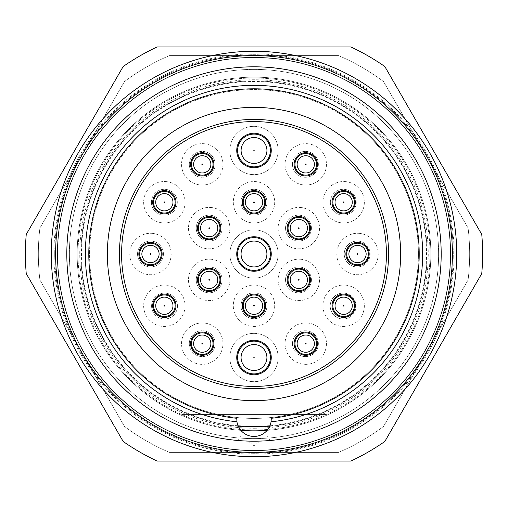 <?xml version="1.0" encoding="UTF-8"?>
<svg xmlns="http://www.w3.org/2000/svg" width="508" height="508" viewBox="0 0 508 508"><rect width="100%" height="100%" fill="white"/><g stroke="black" fill="none" stroke-linecap="round" stroke-linejoin="round"><path stroke-width="0.38" stroke-dasharray="2.54 1.91" d="M262.623 305.759A8.623 8.623 0 0 1 254 314.382A8.623 8.623 0 0 1 245.377 305.759A8.623 8.623 0 0 1 254 297.129A8.623 8.623 0 0 1 262.623 305.759M243.218 305.759A10.782 10.782 0 0 1 254 294.977A10.782 10.782 0 0 1 264.782 305.759A10.782 10.782 0 0 1 254 316.541A10.782 10.782 0 0 1 243.218 305.759M265.646 305.759A11.646 11.646 0 0 0 254 294.113A11.646 11.646 0 0 0 242.354 305.759A11.646 11.646 0 0 0 254 317.405A11.646 11.646 0 0 0 265.646 305.759M121.583 254A132.417 132.417 0 0 1 254 121.583A132.417 132.417 0 0 1 386.417 254A132.417 132.417 0 0 1 254 386.417A132.417 132.417 0 0 1 121.583 254M254 119.431A134.569 134.569 0 0 0 119.431 254A134.569 134.569 0 0 0 254 388.569A134.569 134.569 0 0 0 388.569 254A134.569 134.569 0 0 0 254 119.431M254 430.841A176.841 176.841 0 0 0 430.841 254A176.841 176.841 0 0 0 254 77.159A176.841 176.841 0 0 0 77.159 254A176.841 176.841 0 0 0 254 430.841A176.841 176.841 0 0 1 77.159 254A176.841 176.841 0 0 1 254 77.159A176.841 176.841 0 0 1 430.72 247.415A176.841 176.841 0 0 1 267.164 430.352A17.253 17.253 0 0 0 271.228 418.294A165.195 165.195 0 0 0 418.973 245.377A165.195 165.195 0 0 0 254 88.805A165.195 165.195 0 0 0 89.027 245.377A165.195 165.195 0 0 0 236.772 418.294A17.253 17.253 0 0 0 240.836 430.352A176.841 176.841 0 0 1 77.279 247.415A176.841 176.841 0 0 1 254 77.159A176.841 176.841 0 0 1 430.841 254A176.841 176.841 0 0 1 254 430.841M240.836 430.352A17.253 17.253 0 0 0 267.164 430.352M241.059 436.016L237.922 440.5L248.406 441.109L254 446.151L259.594 441.109C274.631 440.411 272.764 440.436 254 441.192C235.268 440.442 233.407 440.411 248.406 441.109A187.192 187.192 0 0 1 66.808 254A187.192 187.192 0 0 1 254 66.808A187.192 187.192 0 0 1 441.192 254A187.192 187.192 0 0 1 254 441.192A187.192 187.192 0 0 1 66.808 254A187.192 187.192 0 0 1 254 66.808A187.192 187.192 0 0 1 441.192 254A187.192 187.192 0 0 0 254 66.808A187.192 187.192 0 0 0 66.808 254A187.192 187.192 0 0 0 254 441.192A187.192 187.192 0 0 0 441.192 254A187.192 187.192 0 0 1 259.594 441.109L270.078 440.5L266.941 436.016L241.059 436.016L266.941 436.016M452.406 254A198.406 198.406 0 0 1 254 452.406A198.406 198.406 0 0 1 55.594 254A198.406 198.406 0 0 1 254 55.594A198.406 198.406 0 0 1 452.406 254A198.406 198.406 0 0 0 254 55.594A198.406 198.406 0 0 0 55.594 254A198.406 198.406 0 0 0 254 452.406A198.406 198.406 0 0 0 452.406 254A198.406 198.406 0 0 1 254 452.406A198.406 198.406 0 0 1 55.594 254A198.406 198.406 0 0 1 254 55.594A198.406 198.406 0 0 1 452.406 254M69.393 254A184.607 184.607 0 0 0 254 438.607A184.607 184.607 0 0 0 438.607 254A184.607 184.607 0 0 0 254 69.393A184.607 184.607 0 0 0 69.393 254A184.607 184.607 0 0 1 254 69.393A184.607 184.607 0 0 1 438.607 254A184.607 184.607 0 0 1 254 438.607A184.607 184.607 0 0 1 69.393 254M57.315 254A196.685 196.685 0 0 0 254 450.685A196.685 196.685 0 0 0 450.685 254A196.685 196.685 0 0 0 254 57.315A196.685 196.685 0 0 0 57.315 254A196.685 196.685 0 0 1 254 57.315A196.685 196.685 0 0 1 450.685 254A196.685 196.685 0 0 1 254 450.685A196.685 196.685 0 0 1 57.315 254A196.685 196.685 0 0 0 254 450.685A196.685 196.685 0 0 0 450.685 254A196.685 196.685 0 0 0 254 57.315A196.685 196.685 0 0 0 57.315 254A196.685 196.685 0 0 1 254 57.315A196.685 196.685 0 0 1 450.685 254A196.685 196.685 0 0 1 254 450.685A196.685 196.685 0 0 1 57.315 254M77.159 254A176.841 176.841 0 0 0 254 430.841A176.841 176.841 0 0 0 430.841 254A176.841 176.841 0 0 0 254 77.159A176.841 176.841 0 0 0 77.159 254A176.841 176.841 0 0 1 254 77.159A176.841 176.841 0 0 1 430.841 254A176.841 176.841 0 0 1 254 430.841A176.841 176.841 0 0 1 77.159 254M350.926 461.035L157.074 461.035A228.6 228.6 0 0 1 123.165 441.458L26.238 273.577A228.6 228.6 0 0 1 26.238 234.423L123.165 66.542A228.6 228.6 0 0 1 157.074 46.965L350.926 46.965A228.6 228.6 0 0 1 384.835 66.542L481.762 234.423A228.6 228.6 0 0 1 481.762 273.577L384.835 441.458A228.6 228.6 0 0 1 350.926 461.035M54.731 254A199.269 199.269 0 0 0 254 453.269A199.269 199.269 0 0 0 453.269 254A199.269 199.269 0 0 0 254 54.731A199.269 199.269 0 0 0 54.731 254A199.269 199.269 0 0 1 254 54.731A199.269 199.269 0 0 1 453.269 254A199.269 199.269 0 0 1 254 453.269A199.269 199.269 0 0 1 54.731 254M429.978 254A175.978 175.978 0 0 0 254 78.022A175.978 175.978 0 0 0 78.022 254A175.978 175.978 0 0 0 254 429.978A175.978 175.978 0 0 0 429.978 254A175.978 175.978 0 0 1 181.724 414.452A175.978 175.978 0 0 1 254 78.022A175.978 175.978 0 0 1 429.978 254M326.276 414.452L181.724 414.452L326.276 414.452M199.669 364.192A20.701 20.701 0 0 0 222.783 346.221A20.701 20.701 0 0 0 204.813 323.107A20.701 20.701 0 0 0 181.699 341.078A20.701 20.701 0 0 0 199.669 364.192A20.701 20.701 0 0 1 181.699 341.078A20.701 20.701 0 0 1 204.813 323.107A20.701 20.701 0 0 1 222.783 346.221A20.701 20.701 0 0 1 199.669 364.192M308.331 143.808A20.701 20.701 0 0 0 285.217 161.779A20.701 20.701 0 0 0 303.187 184.893A20.701 20.701 0 0 0 326.301 166.922A20.701 20.701 0 0 0 308.331 143.808A20.701 20.701 0 0 1 326.301 166.922A20.701 20.701 0 0 1 303.187 184.893A20.701 20.701 0 0 1 285.217 161.779A20.701 20.701 0 0 1 308.331 143.808M346.221 181.699A20.701 20.701 0 0 0 323.107 199.669A20.701 20.701 0 0 0 341.078 222.783A20.701 20.701 0 0 0 364.192 204.813A20.701 20.701 0 0 0 346.221 181.699A20.701 20.701 0 0 1 364.192 204.813A20.701 20.701 0 0 1 341.078 222.783A20.701 20.701 0 0 1 323.107 199.669A20.701 20.701 0 0 1 346.221 181.699M360.089 233.458A20.701 20.701 0 0 0 336.975 251.428A20.701 20.701 0 0 0 354.946 274.542A20.701 20.701 0 0 0 378.06 256.572A20.701 20.701 0 0 0 360.089 233.458A20.701 20.701 0 0 1 378.06 256.572A20.701 20.701 0 0 1 354.946 274.542A20.701 20.701 0 0 1 336.975 251.428A20.701 20.701 0 0 1 360.089 233.458M346.221 285.217A20.701 20.701 0 0 0 323.107 303.187A20.701 20.701 0 0 0 341.078 326.301A20.701 20.701 0 0 0 364.192 308.331A20.701 20.701 0 0 0 346.221 285.217A20.701 20.701 0 0 1 364.192 308.331A20.701 20.701 0 0 1 341.078 326.301A20.701 20.701 0 0 1 323.107 303.187A20.701 20.701 0 0 1 346.221 285.217M308.331 323.107A20.701 20.701 0 0 0 285.217 341.078A20.701 20.701 0 0 0 303.187 364.192A20.701 20.701 0 0 0 326.301 346.221A20.701 20.701 0 0 0 308.331 323.107A20.701 20.701 0 0 1 326.301 346.221A20.701 20.701 0 0 1 303.187 364.192A20.701 20.701 0 0 1 285.217 341.078A20.701 20.701 0 0 1 308.331 323.107M301.396 259.334A20.701 20.701 0 0 0 278.282 277.311A20.701 20.701 0 0 0 296.253 300.425A20.701 20.701 0 0 0 319.367 282.448A20.701 20.701 0 0 0 301.396 259.334A20.701 20.701 0 0 1 319.367 282.448A20.701 20.701 0 0 1 296.253 300.425A20.701 20.701 0 0 1 278.282 277.311A20.701 20.701 0 0 1 301.396 259.334M301.396 207.575A20.701 20.701 0 0 0 278.282 225.552A20.701 20.701 0 0 0 296.253 248.666A20.701 20.701 0 0 0 319.367 230.689A20.701 20.701 0 0 0 301.396 207.575A20.701 20.701 0 0 1 319.367 230.689A20.701 20.701 0 0 1 296.253 248.666A20.701 20.701 0 0 1 278.282 225.552A20.701 20.701 0 0 1 301.396 207.575M256.572 181.699A20.701 20.701 0 0 0 233.458 199.669A20.701 20.701 0 0 0 251.428 222.783A20.701 20.701 0 0 0 274.542 204.813A20.701 20.701 0 0 0 256.572 181.699A20.701 20.701 0 0 1 274.542 204.813A20.701 20.701 0 0 1 251.428 222.783A20.701 20.701 0 0 1 233.458 199.669A20.701 20.701 0 0 1 256.572 181.699M211.747 207.575A20.701 20.701 0 0 0 188.633 225.552A20.701 20.701 0 0 0 206.604 248.666A20.701 20.701 0 0 0 229.718 230.689A20.701 20.701 0 0 0 211.747 207.575A20.701 20.701 0 0 1 229.718 230.689A20.701 20.701 0 0 1 206.604 248.666A20.701 20.701 0 0 1 188.633 225.552A20.701 20.701 0 0 1 211.747 207.575M211.747 259.334A20.701 20.701 0 0 0 188.633 277.311A20.701 20.701 0 0 0 206.604 300.425A20.701 20.701 0 0 0 229.718 282.448A20.701 20.701 0 0 0 211.747 259.334A20.701 20.701 0 0 1 229.718 282.448A20.701 20.701 0 0 1 206.604 300.425A20.701 20.701 0 0 1 188.633 277.311A20.701 20.701 0 0 1 211.747 259.334M256.572 285.217A20.701 20.701 0 0 0 233.458 303.187A20.701 20.701 0 0 0 251.428 326.301A20.701 20.701 0 0 0 274.542 308.331A20.701 20.701 0 0 0 256.572 285.217A20.701 20.701 0 0 1 274.542 308.331A20.701 20.701 0 0 1 251.428 326.301A20.701 20.701 0 0 1 233.458 303.187A20.701 20.701 0 0 1 256.572 285.217M166.922 285.217A20.701 20.701 0 0 0 143.808 303.187A20.701 20.701 0 0 0 161.779 326.301A20.701 20.701 0 0 0 184.893 308.331A20.701 20.701 0 0 0 166.922 285.217A20.701 20.701 0 0 1 184.893 308.331A20.701 20.701 0 0 1 161.779 326.301A20.701 20.701 0 0 1 143.808 303.187A20.701 20.701 0 0 1 166.922 285.217M153.054 233.458A20.701 20.701 0 0 0 129.94 251.428A20.701 20.701 0 0 0 147.911 274.542A20.701 20.701 0 0 0 171.025 256.572A20.701 20.701 0 0 0 153.054 233.458A20.701 20.701 0 0 1 171.025 256.572A20.701 20.701 0 0 1 147.911 274.542A20.701 20.701 0 0 1 129.94 251.428A20.701 20.701 0 0 1 153.054 233.458M166.922 181.699A20.701 20.701 0 0 0 143.808 199.669A20.701 20.701 0 0 0 161.779 222.783A20.701 20.701 0 0 0 184.893 204.813A20.701 20.701 0 0 0 166.922 181.699A20.701 20.701 0 0 1 184.893 204.813A20.701 20.701 0 0 1 161.779 222.783A20.701 20.701 0 0 1 143.808 199.669A20.701 20.701 0 0 1 166.922 181.699M204.813 143.808A20.701 20.701 0 0 0 181.699 161.779A20.701 20.701 0 0 0 199.669 184.893A20.701 20.701 0 0 0 222.783 166.922A20.701 20.701 0 0 0 204.813 143.808A20.701 20.701 0 0 1 222.783 166.922A20.701 20.701 0 0 1 199.669 184.893A20.701 20.701 0 0 1 181.699 161.779A20.701 20.701 0 0 1 204.813 143.808M277.825 154.451A24.155 24.155 0 0 0 257.969 126.657A24.155 24.155 0 0 0 230.175 146.514A24.155 24.155 0 0 0 250.031 174.308A24.155 24.155 0 0 0 277.825 154.451A24.155 24.155 0 0 1 250.031 174.308A24.155 24.155 0 0 1 230.175 146.514A24.155 24.155 0 0 1 257.969 126.657A24.155 24.155 0 0 1 277.825 154.451M277.825 257.969A24.155 24.155 0 0 0 257.969 230.175A24.155 24.155 0 0 0 230.175 250.031A24.155 24.155 0 0 0 250.031 277.825A24.155 24.155 0 0 0 277.825 257.969A24.155 24.155 0 0 1 250.031 277.825A24.155 24.155 0 0 1 230.175 250.031A24.155 24.155 0 0 1 257.969 230.175A24.155 24.155 0 0 1 277.825 257.969M277.825 361.486A24.155 24.155 0 0 0 257.969 333.692A24.155 24.155 0 0 0 230.175 353.549A24.155 24.155 0 0 0 250.031 381.343A24.155 24.155 0 0 0 277.825 361.486A24.155 24.155 0 0 1 250.031 381.343A24.155 24.155 0 0 1 230.175 353.549A24.155 24.155 0 0 1 257.969 333.692A24.155 24.155 0 0 1 277.825 361.486M189.3 343.649A12.941 12.941 0 0 1 202.241 330.708A12.941 12.941 0 0 1 215.182 343.649A12.941 12.941 0 0 1 202.241 356.591A12.941 12.941 0 0 1 189.3 343.649A12.941 12.941 0 0 1 202.241 330.708A12.941 12.941 0 0 1 215.182 343.649A12.941 12.941 0 0 1 202.241 356.591A12.941 12.941 0 0 1 189.3 343.649M240.887 254A12.941 12.941 0 0 1 253.829 241.059A12.941 12.941 0 0 1 266.77 254A12.941 12.941 0 0 1 253.829 266.941A12.941 12.941 0 0 1 240.887 254A12.941 12.941 0 0 1 253.829 241.059A12.941 12.941 0 0 1 266.77 254A12.941 12.941 0 0 1 253.829 266.941A12.941 12.941 0 0 1 240.887 254M196.234 279.876A12.941 12.941 0 0 1 209.175 266.941A12.941 12.941 0 0 1 222.117 279.876A12.941 12.941 0 0 1 209.175 292.818A12.941 12.941 0 0 1 196.234 279.876A12.941 12.941 0 0 1 209.175 266.941A12.941 12.941 0 0 1 222.117 279.876A12.941 12.941 0 0 1 209.175 292.818A12.941 12.941 0 0 1 196.234 279.876M151.587 306.057A12.941 12.941 0 0 1 164.522 293.116A12.941 12.941 0 0 1 177.463 306.057A12.941 12.941 0 0 1 164.522 318.999A12.941 12.941 0 0 1 151.587 306.057A12.941 12.941 0 0 1 164.522 293.116A12.941 12.941 0 0 1 177.463 306.057A12.941 12.941 0 0 1 164.522 318.999A12.941 12.941 0 0 1 151.587 306.057M196.234 228.124A12.941 12.941 0 0 1 209.175 215.182A12.941 12.941 0 0 1 222.117 228.124A12.941 12.941 0 0 1 209.175 241.059A12.941 12.941 0 0 1 196.234 228.124A12.941 12.941 0 0 1 209.175 215.182A12.941 12.941 0 0 1 222.117 228.124A12.941 12.941 0 0 1 209.175 241.059A12.941 12.941 0 0 1 196.234 228.124M137.541 254A12.941 12.941 0 0 1 150.482 241.059A12.941 12.941 0 0 1 163.424 254A12.941 12.941 0 0 1 150.482 266.941A12.941 12.941 0 0 1 137.541 254A12.941 12.941 0 0 1 150.482 241.059A12.941 12.941 0 0 1 163.424 254A12.941 12.941 0 0 1 150.482 266.941A12.941 12.941 0 0 1 137.541 254M151.409 202.241A12.941 12.941 0 0 1 164.351 189.3A12.941 12.941 0 0 1 177.292 202.241A12.941 12.941 0 0 1 164.351 215.182A12.941 12.941 0 0 1 151.409 202.241A12.941 12.941 0 0 1 164.351 189.3A12.941 12.941 0 0 1 177.292 202.241A12.941 12.941 0 0 1 164.351 215.182A12.941 12.941 0 0 1 151.409 202.241M241.059 305.759A12.941 12.941 0 0 1 254 292.818A12.941 12.941 0 0 1 266.941 305.759A12.941 12.941 0 0 1 254 318.7A12.941 12.941 0 0 1 241.059 305.759A12.941 12.941 0 0 1 254 292.818A12.941 12.941 0 0 1 266.941 305.759A12.941 12.941 0 0 1 254 318.7A12.941 12.941 0 0 1 241.059 305.759M240.887 357.518A12.941 12.941 0 0 1 253.829 344.576A12.941 12.941 0 0 1 266.77 357.518A12.941 12.941 0 0 1 253.829 370.459A12.941 12.941 0 0 1 240.887 357.518A12.941 12.941 0 0 1 253.829 344.576A12.941 12.941 0 0 1 266.77 357.518A12.941 12.941 0 0 1 253.829 370.459A12.941 12.941 0 0 1 240.887 357.518M241.059 202.241A12.941 12.941 0 0 1 254 189.3A12.941 12.941 0 0 1 266.941 202.241A12.941 12.941 0 0 1 254 215.182A12.941 12.941 0 0 1 241.059 202.241A12.941 12.941 0 0 1 254 189.3A12.941 12.941 0 0 1 266.941 202.241A12.941 12.941 0 0 1 254 215.182A12.941 12.941 0 0 1 241.059 202.241M189.3 164.351A12.941 12.941 0 0 1 202.241 151.409A12.941 12.941 0 0 1 215.182 164.351A12.941 12.941 0 0 1 202.241 177.292A12.941 12.941 0 0 1 189.3 164.351A12.941 12.941 0 0 1 202.241 151.409A12.941 12.941 0 0 1 215.182 164.351A12.941 12.941 0 0 1 202.241 177.292A12.941 12.941 0 0 1 189.3 164.351M241.23 150.482A12.941 12.941 0 0 1 254.171 137.541A12.941 12.941 0 0 1 267.113 150.482A12.941 12.941 0 0 1 254.171 163.424A12.941 12.941 0 0 1 241.23 150.482A12.941 12.941 0 0 1 254.171 137.541A12.941 12.941 0 0 1 267.113 150.482A12.941 12.941 0 0 1 254.171 163.424A12.941 12.941 0 0 1 241.23 150.482M285.54 279.876A12.941 12.941 0 0 1 298.482 266.941A12.941 12.941 0 0 1 311.417 279.876A12.941 12.941 0 0 1 298.482 292.818A12.941 12.941 0 0 1 285.54 279.876A12.941 12.941 0 0 1 298.482 266.941A12.941 12.941 0 0 1 311.417 279.876A12.941 12.941 0 0 1 298.482 292.818A12.941 12.941 0 0 1 285.54 279.876M330.194 306.057A12.941 12.941 0 0 1 343.129 293.116A12.941 12.941 0 0 1 356.07 306.057A12.941 12.941 0 0 1 343.129 318.999A12.941 12.941 0 0 1 330.194 306.057A12.941 12.941 0 0 1 343.129 293.116A12.941 12.941 0 0 1 356.07 306.057A12.941 12.941 0 0 1 343.129 318.999A12.941 12.941 0 0 1 330.194 306.057M285.54 228.124A12.941 12.941 0 0 1 298.482 215.182A12.941 12.941 0 0 1 311.417 228.124A12.941 12.941 0 0 1 298.482 241.059A12.941 12.941 0 0 1 285.54 228.124A12.941 12.941 0 0 1 298.482 215.182A12.941 12.941 0 0 1 311.417 228.124A12.941 12.941 0 0 1 298.482 241.059A12.941 12.941 0 0 1 285.54 228.124M344.233 254A12.941 12.941 0 0 1 357.175 241.059A12.941 12.941 0 0 1 370.11 254A12.941 12.941 0 0 1 357.175 266.941A12.941 12.941 0 0 1 344.233 254A12.941 12.941 0 0 1 357.175 241.059A12.941 12.941 0 0 1 370.11 254A12.941 12.941 0 0 1 357.175 266.941A12.941 12.941 0 0 1 344.233 254M330.365 202.241A12.941 12.941 0 0 1 343.306 189.3A12.941 12.941 0 0 1 356.241 202.241A12.941 12.941 0 0 1 343.306 215.182A12.941 12.941 0 0 1 330.365 202.241A12.941 12.941 0 0 1 343.306 189.3A12.941 12.941 0 0 1 356.241 202.241A12.941 12.941 0 0 1 343.306 215.182A12.941 12.941 0 0 1 330.365 202.241M292.475 343.649A12.941 12.941 0 0 1 305.416 330.708A12.941 12.941 0 0 1 318.351 343.649A12.941 12.941 0 0 1 305.416 356.591A12.941 12.941 0 0 1 292.475 343.649A12.941 12.941 0 0 1 305.416 330.708A12.941 12.941 0 0 1 318.351 343.649A12.941 12.941 0 0 1 305.416 356.591A12.941 12.941 0 0 1 292.475 343.649M292.475 164.351A12.941 12.941 0 0 1 305.416 151.409A12.941 12.941 0 0 1 318.351 164.351A12.941 12.941 0 0 1 305.416 177.292A12.941 12.941 0 0 1 292.475 164.351A12.941 12.941 0 0 1 305.416 151.409A12.941 12.941 0 0 1 318.351 164.351A12.941 12.941 0 0 1 305.416 177.292A12.941 12.941 0 0 1 292.475 164.351M271.253 357.518A17.253 17.253 0 0 0 254 340.265A17.253 17.253 0 0 0 236.747 357.518A17.253 17.253 0 0 0 254 374.771A17.253 17.253 0 0 0 271.253 357.518M270.389 357.518A16.389 16.389 0 0 1 254 373.907A16.389 16.389 0 0 1 237.611 357.518A16.389 16.389 0 0 1 254 341.128A16.389 16.389 0 0 1 270.389 357.518M241.059 357.518A12.941 12.941 0 0 1 254 344.576A12.941 12.941 0 0 1 266.941 357.518A12.941 12.941 0 0 1 254 370.459A12.941 12.941 0 0 1 241.059 357.518M174.434 208.064A11.646 11.646 0 0 0 170.174 192.157A11.646 11.646 0 0 0 154.267 196.418A11.646 11.646 0 0 0 158.528 212.325A11.646 11.646 0 0 0 174.434 208.064M158.96 211.582A10.782 10.782 0 0 1 155.016 196.85A10.782 10.782 0 0 1 169.742 192.9A10.782 10.782 0 0 1 173.692 207.632A10.782 10.782 0 0 1 158.96 211.582M168.662 194.774A8.623 8.623 0 0 1 171.825 206.553A8.623 8.623 0 0 1 160.039 209.715A8.623 8.623 0 0 1 156.883 197.929A8.623 8.623 0 0 1 168.662 194.774M299.936 174.434A11.646 11.646 0 0 0 315.843 170.174A11.646 11.646 0 0 0 311.582 154.267A11.646 11.646 0 0 0 295.675 158.528A11.646 11.646 0 0 0 299.936 174.434M296.418 158.96A10.782 10.782 0 0 1 311.15 155.016A10.782 10.782 0 0 1 315.1 169.742A10.782 10.782 0 0 1 300.368 173.692A10.782 10.782 0 0 1 296.418 158.96M313.226 168.662A8.623 8.623 0 0 1 301.447 171.825A8.623 8.623 0 0 1 298.285 160.039A8.623 8.623 0 0 1 310.071 156.883A8.623 8.623 0 0 1 313.226 168.662M345.872 254A11.646 11.646 0 0 0 357.518 265.646A11.646 11.646 0 0 0 369.164 254A11.646 11.646 0 0 0 357.518 242.354A11.646 11.646 0 0 0 345.872 254M357.518 243.218A10.782 10.782 0 0 1 368.3 254A10.782 10.782 0 0 1 357.518 264.782A10.782 10.782 0 0 1 346.735 254A10.782 10.782 0 0 1 357.518 243.218M357.518 262.623A8.623 8.623 0 0 1 348.888 254A8.623 8.623 0 0 1 357.518 245.377A8.623 8.623 0 0 1 366.141 254A8.623 8.623 0 0 1 357.518 262.623M299.936 333.565A11.646 11.646 0 0 0 295.675 349.472A11.646 11.646 0 0 0 311.582 353.733A11.646 11.646 0 0 0 315.843 337.826A11.646 11.646 0 0 0 299.936 333.565M315.1 338.258A10.782 10.782 0 0 1 311.15 352.984A10.782 10.782 0 0 1 296.418 349.04A10.782 10.782 0 0 1 300.368 334.308A10.782 10.782 0 0 1 315.1 338.258M298.285 347.961A8.623 8.623 0 0 1 301.447 336.175A8.623 8.623 0 0 1 313.226 339.338A8.623 8.623 0 0 1 310.071 351.117A8.623 8.623 0 0 1 298.285 347.961M174.434 299.936A11.646 11.646 0 0 0 158.528 295.675A11.646 11.646 0 0 0 154.267 311.582A11.646 11.646 0 0 0 170.174 315.843A11.646 11.646 0 0 0 174.434 299.936M169.742 315.1A10.782 10.782 0 0 1 155.016 311.15A10.782 10.782 0 0 1 158.96 296.418A10.782 10.782 0 0 1 173.692 300.368A10.782 10.782 0 0 1 169.742 315.1M160.039 298.285A8.623 8.623 0 0 1 171.825 301.447A8.623 8.623 0 0 1 168.662 313.226A8.623 8.623 0 0 1 156.883 310.071A8.623 8.623 0 0 1 160.039 298.285M304.648 238.208A11.646 11.646 0 0 0 308.908 222.301A11.646 11.646 0 0 0 293.002 218.034A11.646 11.646 0 0 0 288.741 233.947A11.646 11.646 0 0 0 304.648 238.208M293.434 218.783A10.782 10.782 0 0 1 308.166 222.726A10.782 10.782 0 0 1 304.216 237.458A10.782 10.782 0 0 1 289.484 233.515A10.782 10.782 0 0 1 293.434 218.783M303.136 235.591A8.623 8.623 0 0 1 291.351 232.435A8.623 8.623 0 0 1 294.513 220.65A8.623 8.623 0 0 1 306.292 223.806A8.623 8.623 0 0 1 303.136 235.591M214.998 218.034A11.646 11.646 0 0 0 199.092 222.301A11.646 11.646 0 0 0 203.352 238.208A11.646 11.646 0 0 0 219.259 233.947A11.646 11.646 0 0 0 214.998 218.034M203.784 237.458A10.782 10.782 0 0 1 199.834 222.726A10.782 10.782 0 0 1 214.566 218.783A10.782 10.782 0 0 1 218.516 233.515A10.782 10.782 0 0 1 203.784 237.458M213.487 220.65A8.623 8.623 0 0 1 216.649 232.435A8.623 8.623 0 0 1 204.864 235.591A8.623 8.623 0 0 1 201.708 223.806A8.623 8.623 0 0 1 213.487 220.65M265.646 202.241A11.646 11.646 0 0 0 254 190.595A11.646 11.646 0 0 0 242.354 202.241A11.646 11.646 0 0 0 254 213.887A11.646 11.646 0 0 0 265.646 202.241M243.218 202.241A10.782 10.782 0 0 1 254 191.459A10.782 10.782 0 0 1 264.782 202.241A10.782 10.782 0 0 1 254 213.023A10.782 10.782 0 0 1 243.218 202.241M262.623 202.241A8.623 8.623 0 0 1 254 210.871A8.623 8.623 0 0 1 245.377 202.241A8.623 8.623 0 0 1 254 193.618A8.623 8.623 0 0 1 262.623 202.241M203.352 269.792A11.646 11.646 0 0 0 199.092 285.699A11.646 11.646 0 0 0 214.998 289.966A11.646 11.646 0 0 0 219.259 274.053A11.646 11.646 0 0 0 203.352 269.792M214.566 289.217A10.782 10.782 0 0 1 199.834 285.274A10.782 10.782 0 0 1 203.784 270.542A10.782 10.782 0 0 1 218.516 274.485A10.782 10.782 0 0 1 214.566 289.217M204.864 272.409A8.623 8.623 0 0 1 216.649 275.565A8.623 8.623 0 0 1 213.487 287.35A8.623 8.623 0 0 1 201.708 284.194A8.623 8.623 0 0 1 204.864 272.409M293.002 289.966A11.646 11.646 0 0 0 308.908 285.699A11.646 11.646 0 0 0 304.648 269.792A11.646 11.646 0 0 0 288.741 274.053A11.646 11.646 0 0 0 293.002 289.966M304.216 270.542A10.782 10.782 0 0 1 308.166 285.274A10.782 10.782 0 0 1 293.434 289.217A10.782 10.782 0 0 1 289.484 274.485A10.782 10.782 0 0 1 304.216 270.542M294.513 287.35A8.623 8.623 0 0 1 291.351 275.565A8.623 8.623 0 0 1 303.136 272.409A8.623 8.623 0 0 1 306.292 284.194A8.623 8.623 0 0 1 294.513 287.35M162.128 254A11.646 11.646 0 0 0 150.482 242.354A11.646 11.646 0 0 0 138.836 254A11.646 11.646 0 0 0 150.482 265.646A11.646 11.646 0 0 0 162.128 254M150.482 264.782A10.782 10.782 0 0 1 139.7 254A10.782 10.782 0 0 1 150.482 243.218A10.782 10.782 0 0 1 161.265 254A10.782 10.782 0 0 1 150.482 264.782M150.482 245.377A8.623 8.623 0 0 1 159.112 254A8.623 8.623 0 0 1 150.482 262.623A8.623 8.623 0 0 1 141.859 254A8.623 8.623 0 0 1 150.482 245.377M208.064 333.565A11.646 11.646 0 0 0 192.157 337.826A11.646 11.646 0 0 0 196.418 353.733A11.646 11.646 0 0 0 212.325 349.472A11.646 11.646 0 0 0 208.064 333.565M211.582 349.04A10.782 10.782 0 0 1 196.85 352.984A10.782 10.782 0 0 1 192.9 338.258A10.782 10.782 0 0 1 207.632 334.308A10.782 10.782 0 0 1 211.582 349.04M194.774 339.338A8.623 8.623 0 0 1 206.553 336.175A8.623 8.623 0 0 1 209.715 347.961A8.623 8.623 0 0 1 197.929 351.117A8.623 8.623 0 0 1 194.774 339.338M333.565 299.936A11.646 11.646 0 0 0 337.826 315.843A11.646 11.646 0 0 0 353.733 311.582A11.646 11.646 0 0 0 349.472 295.675A11.646 11.646 0 0 0 333.565 299.936M349.04 296.418A10.782 10.782 0 0 1 352.984 311.15A10.782 10.782 0 0 1 338.258 315.1A10.782 10.782 0 0 1 334.308 300.368A10.782 10.782 0 0 1 349.04 296.418M339.338 313.226A8.623 8.623 0 0 1 336.175 301.447A8.623 8.623 0 0 1 347.961 298.285A8.623 8.623 0 0 1 351.117 310.071A8.623 8.623 0 0 1 339.338 313.226M333.565 208.064A11.646 11.646 0 0 0 349.472 212.325A11.646 11.646 0 0 0 353.733 196.418A11.646 11.646 0 0 0 337.826 192.157A11.646 11.646 0 0 0 333.565 208.064M338.258 192.9A10.782 10.782 0 0 1 352.984 196.85A10.782 10.782 0 0 1 349.04 211.582A10.782 10.782 0 0 1 334.308 207.632A10.782 10.782 0 0 1 338.258 192.9M347.961 209.715A8.623 8.623 0 0 1 336.175 206.553A8.623 8.623 0 0 1 339.338 194.774A8.623 8.623 0 0 1 351.117 197.929A8.623 8.623 0 0 1 347.961 209.715M208.064 174.434A11.646 11.646 0 0 0 212.325 158.528A11.646 11.646 0 0 0 196.418 154.267A11.646 11.646 0 0 0 192.157 170.174A11.646 11.646 0 0 0 208.064 174.434M192.9 169.742A10.782 10.782 0 0 1 196.85 155.016A10.782 10.782 0 0 1 211.582 158.96A10.782 10.782 0 0 1 207.632 173.692A10.782 10.782 0 0 1 192.9 169.742M209.715 160.039A8.623 8.623 0 0 1 206.553 171.825A8.623 8.623 0 0 1 194.774 168.662A8.623 8.623 0 0 1 197.929 156.883A8.623 8.623 0 0 1 209.715 160.039M271.253 254A17.253 17.253 0 0 0 254 236.747A17.253 17.253 0 0 0 236.747 254A17.253 17.253 0 0 0 254 271.253A17.253 17.253 0 0 0 271.253 254M237.611 254A16.389 16.389 0 0 1 254 237.611A16.389 16.389 0 0 1 270.389 254A16.389 16.389 0 0 1 254 270.389A16.389 16.389 0 0 1 237.611 254M266.941 254A12.941 12.941 0 0 1 254 266.941A12.941 12.941 0 0 1 241.059 254A12.941 12.941 0 0 1 254 241.059A12.941 12.941 0 0 1 266.941 254M271.253 150.482A17.253 17.253 0 0 0 254 133.229A17.253 17.253 0 0 0 236.747 150.482A17.253 17.253 0 0 0 254 167.735A17.253 17.253 0 0 0 271.253 150.482M237.611 150.482A16.389 16.389 0 0 1 254 134.093A16.389 16.389 0 0 1 270.389 150.482A16.389 16.389 0 0 1 254 166.872A16.389 16.389 0 0 1 237.611 150.482M266.941 150.482A12.941 12.941 0 0 1 254 163.424A12.941 12.941 0 0 1 241.059 150.482A12.941 12.941 0 0 1 254 137.541A12.941 12.941 0 0 1 266.941 150.482M238.055 425.793A172.529 172.529 0 0 1 81.655 246.018A172.529 172.529 0 0 1 254 81.471A172.529 172.529 0 0 1 426.345 246.018A172.529 172.529 0 0 1 269.945 425.793M352.171 83.96A196.342 196.342 0 0 1 424.04 352.171A196.342 196.342 0 0 1 155.829 424.04A196.342 196.342 0 0 1 83.96 155.829A196.342 196.342 0 0 1 352.171 83.96A196.342 196.342 0 0 0 83.96 155.829A196.342 196.342 0 0 0 155.829 424.04A196.342 196.342 0 0 0 424.04 352.171A196.342 196.342 0 0 0 352.171 83.96M340.525 104.14A173.044 173.044 0 0 0 104.14 167.475A173.044 173.044 0 0 0 167.475 403.86A173.044 173.044 0 0 0 403.86 340.525A173.044 173.044 0 0 0 340.525 104.14A173.044 173.044 0 0 1 403.86 340.525A173.044 173.044 0 0 1 167.475 403.86A173.044 173.044 0 0 1 104.14 167.475A173.044 173.044 0 0 1 340.525 104.14M361.829 67.234A215.659 215.659 0 0 1 383.565 81.597L468.084 227.997A215.659 215.659 0 0 1 468.084 280.003L383.565 426.403A215.659 215.659 0 0 1 338.519 452.406L169.481 452.406A215.659 215.659 0 0 1 124.435 426.403L39.916 280.003A215.659 215.659 0 0 1 39.916 227.997L124.435 81.597A215.659 215.659 0 0 1 169.481 55.594L338.519 55.594A215.659 215.659 0 0 1 361.829 67.234A215.659 215.659 0 0 0 338.519 55.594L169.481 55.594A215.659 215.659 0 0 0 124.435 81.597L39.916 227.997A215.659 215.659 0 0 0 39.916 280.003L124.435 426.403A215.659 215.659 0 0 0 169.481 452.406L338.519 452.406A215.659 215.659 0 0 0 383.565 426.403L468.084 280.003A215.659 215.659 0 0 0 468.084 227.997L383.565 81.597A215.659 215.659 0 0 0 361.829 67.234M171.793 396.392A164.421 164.421 0 0 1 111.608 171.793A164.421 164.421 0 0 1 336.207 111.608A164.421 164.421 0 0 0 111.608 171.793A164.421 164.421 0 0 0 171.793 396.392A164.421 164.421 0 0 0 396.392 336.207A164.421 164.421 0 0 0 336.207 111.608A164.421 164.421 0 0 1 396.392 336.207A164.421 164.421 0 0 1 171.793 396.392M254.171 454.133A200.133 200.133 0 0 0 454.133 253.829A200.133 200.133 0 0 0 253.829 53.867A200.133 200.133 0 0 0 53.867 254.171A200.133 200.133 0 0 0 254.171 454.133M254.152 428.25A174.257 174.257 0 0 0 428.25 253.848A174.257 174.257 0 0 0 253.848 79.75A174.257 174.257 0 0 0 79.75 254.152A174.257 174.257 0 0 0 254.152 428.25"/><path stroke-width="0.76" d="M243.218 305.759A10.782 10.782 0 0 0 254 316.541A10.782 10.782 0 0 0 264.782 305.759A10.782 10.782 0 0 0 254 294.977A10.782 10.782 0 0 0 243.218 305.759M242.354 305.759A11.646 11.646 0 0 1 254 294.113A11.646 11.646 0 0 1 265.646 305.759A11.646 11.646 0 0 1 254 317.405A11.646 11.646 0 0 1 242.354 305.759M386.417 254A132.417 132.417 0 0 0 254 121.583A132.417 132.417 0 0 0 121.583 254A132.417 132.417 0 0 0 254 386.417A132.417 132.417 0 0 0 386.417 254M236.747 357.518A17.253 17.253 0 0 1 254 340.265A17.253 17.253 0 0 1 271.253 357.518A17.253 17.253 0 0 1 254 374.771A17.253 17.253 0 0 1 236.747 357.518M154.267 196.418A11.646 11.646 0 0 1 170.174 192.157A11.646 11.646 0 0 1 174.434 208.064A11.646 11.646 0 0 1 158.528 212.325A11.646 11.646 0 0 1 154.267 196.418M311.582 154.267A11.646 11.646 0 0 1 315.843 170.174A11.646 11.646 0 0 1 299.936 174.434A11.646 11.646 0 0 1 295.675 158.528A11.646 11.646 0 0 1 311.582 154.267M369.164 254A11.646 11.646 0 0 1 357.518 265.646A11.646 11.646 0 0 1 345.872 254A11.646 11.646 0 0 1 357.518 242.354A11.646 11.646 0 0 1 369.164 254M311.582 353.733A11.646 11.646 0 0 1 295.675 349.472A11.646 11.646 0 0 1 299.936 333.565A11.646 11.646 0 0 1 315.843 337.826A11.646 11.646 0 0 1 311.582 353.733M154.267 311.582A11.646 11.646 0 0 1 158.528 295.675A11.646 11.646 0 0 1 174.434 299.936A11.646 11.646 0 0 1 170.174 315.843A11.646 11.646 0 0 1 154.267 311.582M293.002 218.034A11.646 11.646 0 0 1 308.908 222.301A11.646 11.646 0 0 1 304.648 238.208A11.646 11.646 0 0 1 288.741 233.947A11.646 11.646 0 0 1 293.002 218.034M203.352 238.208A11.646 11.646 0 0 1 199.092 222.301A11.646 11.646 0 0 1 214.998 218.034A11.646 11.646 0 0 1 219.259 233.947A11.646 11.646 0 0 1 203.352 238.208M242.354 202.241A11.646 11.646 0 0 1 254 190.595A11.646 11.646 0 0 1 265.646 202.241A11.646 11.646 0 0 1 254 213.887A11.646 11.646 0 0 1 242.354 202.241M214.998 289.966A11.646 11.646 0 0 1 199.092 285.699A11.646 11.646 0 0 1 203.352 269.792A11.646 11.646 0 0 1 219.259 274.053A11.646 11.646 0 0 1 214.998 289.966M304.648 269.792A11.646 11.646 0 0 1 308.908 285.699A11.646 11.646 0 0 1 293.002 289.966A11.646 11.646 0 0 1 288.741 274.053A11.646 11.646 0 0 1 304.648 269.792M138.836 254A11.646 11.646 0 0 1 150.482 242.354A11.646 11.646 0 0 1 162.128 254A11.646 11.646 0 0 1 150.482 265.646A11.646 11.646 0 0 1 138.836 254M196.418 353.733A11.646 11.646 0 0 1 192.157 337.826A11.646 11.646 0 0 1 208.064 333.565A11.646 11.646 0 0 1 212.325 349.472A11.646 11.646 0 0 1 196.418 353.733M353.733 311.582A11.646 11.646 0 0 1 337.826 315.843A11.646 11.646 0 0 1 333.565 299.936A11.646 11.646 0 0 1 349.472 295.675A11.646 11.646 0 0 1 353.733 311.582M353.733 196.418A11.646 11.646 0 0 1 349.472 212.325A11.646 11.646 0 0 1 333.565 208.064A11.646 11.646 0 0 1 337.826 192.157A11.646 11.646 0 0 1 353.733 196.418M196.418 154.267A11.646 11.646 0 0 1 212.325 158.528A11.646 11.646 0 0 1 208.064 174.434A11.646 11.646 0 0 1 192.157 170.174A11.646 11.646 0 0 1 196.418 154.267M236.747 254A17.253 17.253 0 0 1 254 236.747A17.253 17.253 0 0 1 271.253 254A17.253 17.253 0 0 1 254 271.253A17.253 17.253 0 0 1 236.747 254M236.747 150.482A17.253 17.253 0 0 1 254 133.229A17.253 17.253 0 0 1 271.253 150.482A17.253 17.253 0 0 1 254 167.735A17.253 17.253 0 0 1 236.747 150.482M254 388.569A134.569 134.569 0 0 1 119.431 254A134.569 134.569 0 0 1 254 119.431A134.569 134.569 0 0 1 388.569 254A134.569 134.569 0 0 1 254 388.569M267.164 430.352A176.841 176.841 0 0 1 240.836 430.352M271.253 419.195L271.056 421.78A17.253 17.253 0 0 1 236.944 421.78L236.772 418.294A165.195 165.195 0 0 1 89.027 245.377A165.195 165.195 0 0 1 254 88.805A165.195 165.195 0 0 1 418.973 245.377A165.195 165.195 0 0 1 271.228 418.294L271.253 419.195M236.944 421.78A168.643 168.643 0 0 1 85.357 254A168.643 168.643 0 0 1 254 85.357A168.643 168.643 0 0 1 422.427 245.459A168.643 168.643 0 0 1 271.056 421.78M66.808 254A187.192 187.192 0 0 0 254 441.192A187.192 187.192 0 0 0 441.192 254A187.192 187.192 0 0 0 254 66.808A187.192 187.192 0 0 0 66.808 254M55.594 254A198.406 198.406 0 0 0 254 452.406A198.406 198.406 0 0 0 452.406 254A198.406 198.406 0 0 0 254 55.594A198.406 198.406 0 0 0 55.594 254M254 461.035L350.926 461.035A228.6 228.6 0 0 0 384.835 441.458L481.762 273.577A228.6 228.6 0 0 0 481.762 234.423L384.835 66.542A228.6 228.6 0 0 0 350.926 46.965L157.074 46.965A228.6 228.6 0 0 0 123.165 66.542L26.238 234.423A228.6 228.6 0 0 0 26.238 273.577L123.165 441.458A228.6 228.6 0 0 0 157.074 461.035L254 461.035M237.611 357.518A16.389 16.389 0 0 0 254 373.907A16.389 16.389 0 0 0 270.389 357.518A16.389 16.389 0 0 0 254 341.128A16.389 16.389 0 0 0 237.611 357.518M266.941 357.518A12.941 12.941 0 0 0 254 344.576A12.941 12.941 0 0 0 241.059 357.518A12.941 12.941 0 0 0 254 370.459A12.941 12.941 0 0 0 266.941 357.518A12.941 12.941 0 0 0 254 344.576A12.941 12.941 0 0 0 241.059 357.518A12.941 12.941 0 0 0 254 370.459A12.941 12.941 0 0 0 266.941 357.518M169.742 192.9A10.782 10.782 0 0 0 155.016 196.85A10.782 10.782 0 0 0 158.96 211.582A10.782 10.782 0 0 0 173.692 207.632A10.782 10.782 0 0 0 169.742 192.9M160.039 209.715A8.623 8.623 0 0 0 171.825 206.553A8.623 8.623 0 0 0 168.662 194.774A8.623 8.623 0 0 0 156.883 197.929A8.623 8.623 0 0 0 160.039 209.715A8.623 8.623 0 0 0 171.825 206.553A8.623 8.623 0 0 0 168.662 194.774A8.623 8.623 0 0 0 156.883 197.929A8.623 8.623 0 0 0 160.039 209.715M315.1 169.742A10.782 10.782 0 0 0 311.15 155.016A10.782 10.782 0 0 0 296.418 158.96A10.782 10.782 0 0 0 300.368 173.692A10.782 10.782 0 0 0 315.1 169.742M298.285 160.039A8.623 8.623 0 0 0 301.447 171.825A8.623 8.623 0 0 0 313.226 168.662A8.623 8.623 0 0 0 310.071 156.883A8.623 8.623 0 0 0 298.285 160.039A8.623 8.623 0 0 0 301.447 171.825A8.623 8.623 0 0 0 313.226 168.662A8.623 8.623 0 0 0 310.071 156.883A8.623 8.623 0 0 0 298.285 160.039M357.518 264.782A10.782 10.782 0 0 0 368.3 254A10.782 10.782 0 0 0 357.518 243.218A10.782 10.782 0 0 0 346.735 254A10.782 10.782 0 0 0 357.518 264.782M357.518 245.377A8.623 8.623 0 0 0 348.888 254A8.623 8.623 0 0 0 357.518 262.623A8.623 8.623 0 0 0 366.141 254A8.623 8.623 0 0 0 357.518 245.377A8.623 8.623 0 0 0 348.888 254A8.623 8.623 0 0 0 357.518 262.623A8.623 8.623 0 0 0 366.141 254A8.623 8.623 0 0 0 357.518 245.377M296.418 349.04A10.782 10.782 0 0 0 311.15 352.984A10.782 10.782 0 0 0 315.1 338.258A10.782 10.782 0 0 0 300.368 334.308A10.782 10.782 0 0 0 296.418 349.04M313.226 339.338A8.623 8.623 0 0 0 301.447 336.175A8.623 8.623 0 0 0 298.285 347.961A8.623 8.623 0 0 0 310.071 351.117A8.623 8.623 0 0 0 313.226 339.338A8.623 8.623 0 0 0 301.447 336.175A8.623 8.623 0 0 0 298.285 347.961A8.623 8.623 0 0 0 310.071 351.117A8.623 8.623 0 0 0 313.226 339.338M158.96 296.418A10.782 10.782 0 0 0 155.016 311.15A10.782 10.782 0 0 0 169.742 315.1A10.782 10.782 0 0 0 173.692 300.368A10.782 10.782 0 0 0 158.96 296.418M168.662 313.226A8.623 8.623 0 0 0 171.825 301.447A8.623 8.623 0 0 0 160.039 298.285A8.623 8.623 0 0 0 156.883 310.071A8.623 8.623 0 0 0 168.662 313.226A8.623 8.623 0 0 0 171.825 301.447A8.623 8.623 0 0 0 160.039 298.285A8.623 8.623 0 0 0 156.883 310.071A8.623 8.623 0 0 0 168.662 313.226M304.216 237.458A10.782 10.782 0 0 0 308.166 222.726A10.782 10.782 0 0 0 293.434 218.783A10.782 10.782 0 0 0 289.484 233.515A10.782 10.782 0 0 0 304.216 237.458M294.513 220.65A8.623 8.623 0 0 0 291.351 232.435A8.623 8.623 0 0 0 303.136 235.591A8.623 8.623 0 0 0 306.292 223.806A8.623 8.623 0 0 0 294.513 220.65A8.623 8.623 0 0 0 291.351 232.435A8.623 8.623 0 0 0 303.136 235.591A8.623 8.623 0 0 0 306.292 223.806A8.623 8.623 0 0 0 294.513 220.65M214.566 218.783A10.782 10.782 0 0 0 199.834 222.726A10.782 10.782 0 0 0 203.784 237.458A10.782 10.782 0 0 0 218.516 233.515A10.782 10.782 0 0 0 214.566 218.783M204.864 235.591A8.623 8.623 0 0 0 216.649 232.435A8.623 8.623 0 0 0 213.487 220.65A8.623 8.623 0 0 0 201.708 223.806A8.623 8.623 0 0 0 204.864 235.591A8.623 8.623 0 0 0 216.649 232.435A8.623 8.623 0 0 0 213.487 220.65A8.623 8.623 0 0 0 201.708 223.806A8.623 8.623 0 0 0 204.864 235.591M264.782 202.241A10.782 10.782 0 0 0 254 191.459A10.782 10.782 0 0 0 243.218 202.241A10.782 10.782 0 0 0 254 213.023A10.782 10.782 0 0 0 264.782 202.241M245.377 202.241A8.623 8.623 0 0 0 254 210.871A8.623 8.623 0 0 0 262.623 202.241A8.623 8.623 0 0 0 254 193.618A8.623 8.623 0 0 0 245.377 202.241A8.623 8.623 0 0 0 254 210.871A8.623 8.623 0 0 0 262.623 202.241A8.623 8.623 0 0 0 254 193.618A8.623 8.623 0 0 0 245.377 202.241M203.784 270.542A10.782 10.782 0 0 0 199.834 285.274A10.782 10.782 0 0 0 214.566 289.217A10.782 10.782 0 0 0 218.516 274.485A10.782 10.782 0 0 0 203.784 270.542M213.487 287.35A8.623 8.623 0 0 0 216.649 275.565A8.623 8.623 0 0 0 204.864 272.409A8.623 8.623 0 0 0 201.708 284.194A8.623 8.623 0 0 0 213.487 287.35A8.623 8.623 0 0 0 216.649 275.565A8.623 8.623 0 0 0 204.864 272.409A8.623 8.623 0 0 0 201.708 284.194A8.623 8.623 0 0 0 213.487 287.35M293.434 289.217A10.782 10.782 0 0 0 308.166 285.274A10.782 10.782 0 0 0 304.216 270.542A10.782 10.782 0 0 0 289.484 274.485A10.782 10.782 0 0 0 293.434 289.217M303.136 272.409A8.623 8.623 0 0 0 291.351 275.565A8.623 8.623 0 0 0 294.513 287.35A8.623 8.623 0 0 0 306.292 284.194A8.623 8.623 0 0 0 303.136 272.409A8.623 8.623 0 0 0 291.351 275.565A8.623 8.623 0 0 0 294.513 287.35A8.623 8.623 0 0 0 306.292 284.194A8.623 8.623 0 0 0 303.136 272.409M150.482 243.218A10.782 10.782 0 0 0 139.7 254A10.782 10.782 0 0 0 150.482 264.782A10.782 10.782 0 0 0 161.265 254A10.782 10.782 0 0 0 150.482 243.218M150.482 262.623A8.623 8.623 0 0 0 159.112 254A8.623 8.623 0 0 0 150.482 245.377A8.623 8.623 0 0 0 141.859 254A8.623 8.623 0 0 0 150.482 262.623A8.623 8.623 0 0 0 159.112 254A8.623 8.623 0 0 0 150.482 245.377A8.623 8.623 0 0 0 141.859 254A8.623 8.623 0 0 0 150.482 262.623M192.9 338.258A10.782 10.782 0 0 0 196.85 352.984A10.782 10.782 0 0 0 211.582 349.04A10.782 10.782 0 0 0 207.632 334.308A10.782 10.782 0 0 0 192.9 338.258M209.715 347.961A8.623 8.623 0 0 0 206.553 336.175A8.623 8.623 0 0 0 194.774 339.338A8.623 8.623 0 0 0 197.929 351.117A8.623 8.623 0 0 0 209.715 347.961A8.623 8.623 0 0 0 206.553 336.175A8.623 8.623 0 0 0 194.774 339.338A8.623 8.623 0 0 0 197.929 351.117A8.623 8.623 0 0 0 209.715 347.961M338.258 315.1A10.782 10.782 0 0 0 352.984 311.15A10.782 10.782 0 0 0 349.04 296.418A10.782 10.782 0 0 0 334.308 300.368A10.782 10.782 0 0 0 338.258 315.1M347.961 298.285A8.623 8.623 0 0 0 336.175 301.447A8.623 8.623 0 0 0 339.338 313.226A8.623 8.623 0 0 0 351.117 310.071A8.623 8.623 0 0 0 347.961 298.285A8.623 8.623 0 0 0 336.175 301.447A8.623 8.623 0 0 0 339.338 313.226A8.623 8.623 0 0 0 351.117 310.071A8.623 8.623 0 0 0 347.961 298.285M349.04 211.582A10.782 10.782 0 0 0 352.984 196.85A10.782 10.782 0 0 0 338.258 192.9A10.782 10.782 0 0 0 334.308 207.632A10.782 10.782 0 0 0 349.04 211.582M339.338 194.774A8.623 8.623 0 0 0 336.175 206.553A8.623 8.623 0 0 0 347.961 209.715A8.623 8.623 0 0 0 351.117 197.929A8.623 8.623 0 0 0 339.338 194.774A8.623 8.623 0 0 0 336.175 206.553A8.623 8.623 0 0 0 347.961 209.715A8.623 8.623 0 0 0 351.117 197.929A8.623 8.623 0 0 0 339.338 194.774M211.582 158.96A10.782 10.782 0 0 0 196.85 155.016A10.782 10.782 0 0 0 192.9 169.742A10.782 10.782 0 0 0 207.632 173.692A10.782 10.782 0 0 0 211.582 158.96M194.774 168.662A8.623 8.623 0 0 0 206.553 171.825A8.623 8.623 0 0 0 209.715 160.039A8.623 8.623 0 0 0 197.929 156.883A8.623 8.623 0 0 0 194.774 168.662A8.623 8.623 0 0 0 206.553 171.825A8.623 8.623 0 0 0 209.715 160.039A8.623 8.623 0 0 0 197.929 156.883A8.623 8.623 0 0 0 194.774 168.662M270.389 254A16.389 16.389 0 0 0 254 237.611A16.389 16.389 0 0 0 237.611 254A16.389 16.389 0 0 0 254 270.389A16.389 16.389 0 0 0 270.389 254M241.059 254A12.941 12.941 0 0 0 254 266.941A12.941 12.941 0 0 0 266.941 254A12.941 12.941 0 0 0 254 241.059A12.941 12.941 0 0 0 241.059 254A12.941 12.941 0 0 0 254 266.941A12.941 12.941 0 0 0 266.941 254A12.941 12.941 0 0 0 254 241.059A12.941 12.941 0 0 0 241.059 254M270.389 150.482A16.389 16.389 0 0 0 254 134.093A16.389 16.389 0 0 0 237.611 150.482A16.389 16.389 0 0 0 254 166.872A16.389 16.389 0 0 0 270.389 150.482M241.059 150.482A12.941 12.941 0 0 0 254 163.424A12.941 12.941 0 0 0 266.941 150.482A12.941 12.941 0 0 0 254 137.541A12.941 12.941 0 0 0 241.059 150.482A12.941 12.941 0 0 0 254 163.424A12.941 12.941 0 0 0 266.941 150.482A12.941 12.941 0 0 0 254 137.541A12.941 12.941 0 0 0 241.059 150.482M262.623 305.759A8.623 8.623 0 0 0 254 297.129A8.623 8.623 0 0 0 245.377 305.759A8.623 8.623 0 0 0 254 314.382A8.623 8.623 0 0 0 262.623 305.759A8.623 8.623 0 0 0 254 297.129A8.623 8.623 0 0 0 245.377 305.759A8.623 8.623 0 0 0 254 314.382A8.623 8.623 0 0 0 262.623 305.759M254 400.647A146.647 146.647 0 0 1 107.353 254A146.647 146.647 0 0 1 254 107.353A146.647 146.647 0 0 1 400.647 254A146.647 146.647 0 0 1 254 400.647M269.945 425.793A172.529 172.529 0 0 1 238.055 425.793M254 51.276A202.724 202.724 0 0 1 456.724 254A202.724 202.724 0 0 1 254 456.724A202.724 202.724 0 0 1 51.276 254A202.724 202.724 0 0 1 254 51.276M254.171 357.518L253.829 357.518L254.171 357.518M164.179 202.54A0.343 0.343 0 0 0 164.649 202.413A0.343 0.343 0 0 0 164.522 201.943A0.343 0.343 0 0 0 164.052 202.07A0.343 0.343 0 0 0 164.179 202.54M305.46 164.179A0.343 0.343 0 0 0 305.587 164.649A0.343 0.343 0 0 0 306.057 164.522A0.343 0.343 0 0 0 305.93 164.052A0.343 0.343 0 0 0 305.46 164.179M357.518 253.657A0.343 0.343 0 0 0 357.175 254A0.343 0.343 0 0 0 357.518 254.343A0.343 0.343 0 0 0 357.861 254A0.343 0.343 0 0 0 357.518 253.657M306.057 343.478A0.343 0.343 0 0 0 305.587 343.351A0.343 0.343 0 0 0 305.46 343.821A0.343 0.343 0 0 0 305.93 343.948A0.343 0.343 0 0 0 306.057 343.478M164.522 306.057A0.343 0.343 0 0 0 164.649 305.587A0.343 0.343 0 0 0 164.179 305.46A0.343 0.343 0 0 0 164.052 305.93A0.343 0.343 0 0 0 164.522 306.057M298.653 227.819A0.343 0.343 0 0 0 298.526 228.295A0.343 0.343 0 0 0 298.996 228.422A0.343 0.343 0 0 0 299.123 227.946A0.343 0.343 0 0 0 298.653 227.819M209.004 228.422A0.343 0.343 0 0 0 209.474 228.295A0.343 0.343 0 0 0 209.347 227.819A0.343 0.343 0 0 0 208.877 227.946A0.343 0.343 0 0 0 209.004 228.422M253.657 202.241A0.343 0.343 0 0 0 254 202.584A0.343 0.343 0 0 0 254.343 202.241A0.343 0.343 0 0 0 254 201.898A0.343 0.343 0 0 0 253.657 202.241M209.347 280.181A0.343 0.343 0 0 0 209.474 279.705A0.343 0.343 0 0 0 209.004 279.578A0.343 0.343 0 0 0 208.877 280.054A0.343 0.343 0 0 0 209.347 280.181M298.996 279.578A0.343 0.343 0 0 0 298.526 279.705A0.343 0.343 0 0 0 298.653 280.181A0.343 0.343 0 0 0 299.123 280.054A0.343 0.343 0 0 0 298.996 279.578M150.482 254.343A0.343 0.343 0 0 0 150.825 254A0.343 0.343 0 0 0 150.482 253.657A0.343 0.343 0 0 0 150.139 254A0.343 0.343 0 0 0 150.482 254.343M202.54 343.821A0.343 0.343 0 0 0 202.413 343.351A0.343 0.343 0 0 0 201.943 343.478A0.343 0.343 0 0 0 202.07 343.948A0.343 0.343 0 0 0 202.54 343.821M343.821 305.46A0.343 0.343 0 0 0 343.351 305.587A0.343 0.343 0 0 0 343.478 306.057A0.343 0.343 0 0 0 343.948 305.93A0.343 0.343 0 0 0 343.821 305.46M343.478 201.943A0.343 0.343 0 0 0 343.351 202.413A0.343 0.343 0 0 0 343.821 202.54A0.343 0.343 0 0 0 343.948 202.07A0.343 0.343 0 0 0 343.478 201.943M201.943 164.522A0.343 0.343 0 0 0 202.413 164.649A0.343 0.343 0 0 0 202.54 164.179A0.343 0.343 0 0 0 202.07 164.052A0.343 0.343 0 0 0 201.943 164.522M253.829 254L254.171 254L253.829 254M253.829 150.482L254.171 150.482L253.829 150.482M254.343 305.759A0.343 0.343 0 0 0 254 305.416A0.343 0.343 0 0 0 253.657 305.759A0.343 0.343 0 0 0 254 306.102A0.343 0.343 0 0 0 254.343 305.759"/></g></svg>
